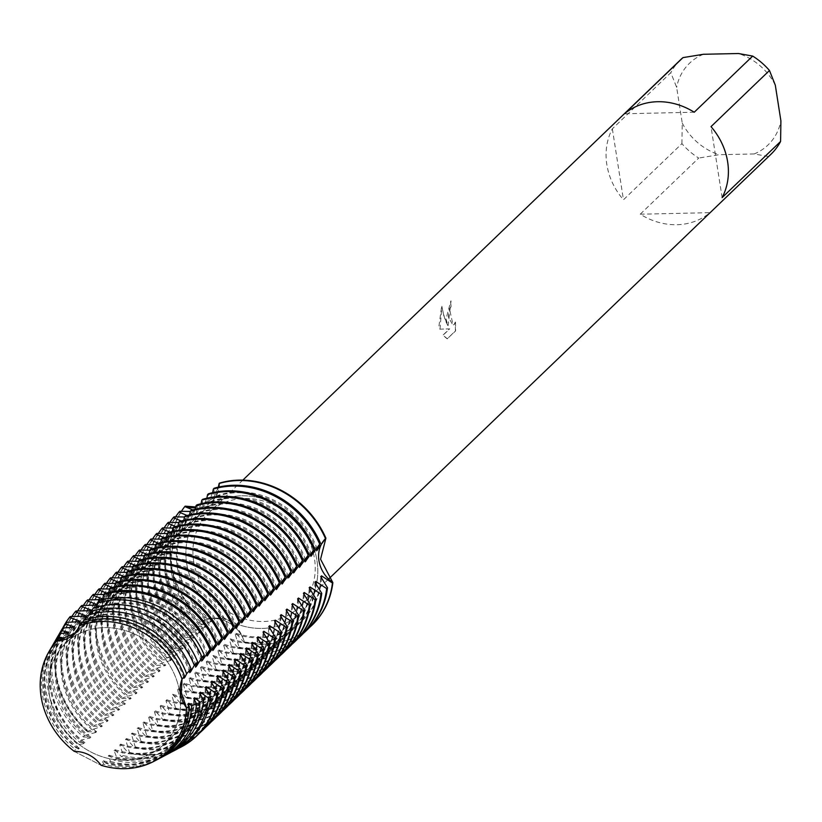 <?xml version="1.0" encoding="UTF-8"?>
<svg xmlns="http://www.w3.org/2000/svg" width="822" height="822" viewBox="0 0 822 822"><rect width="100%" height="100%" fill="white"/><g stroke="black" fill="none" stroke-linecap="round" stroke-linejoin="round"><path stroke-width="0.62" stroke-dasharray="4.11 3.08" d="M49.474 695.361A70.487 61.475 -133.8 0 0 95.773 754.308A70.487 61.475 -133.8 0 0 163.434 744.763A70.487 61.475 -133.8 0 0 179.741 692.473A70.487 61.475 -133.8 0 0 133.441 633.526A70.487 61.475 -133.8 0 0 65.781 643.071A70.487 61.475 -133.8 0 0 49.474 695.361A70.487 61.475 -133.8 0 0 95.773 754.308A70.487 61.475 -133.8 0 0 163.434 744.763A70.487 61.475 -133.8 0 0 179.741 692.473A70.487 61.475 -133.8 0 0 133.441 633.526A70.487 61.475 -133.8 0 0 65.781 643.071A70.487 61.475 -133.8 0 0 49.474 695.361M74.422 751.452L101.055 765.261L74.381 751.462L75.367 749.51A79.035 68.925 -133.8 0 1 42.436 694.703A79.035 68.925 -133.8 0 1 50.255 649.421M186.717 563.553A70.487 61.475 -133.8 0 0 233.016 622.511A70.487 61.475 -133.8 0 0 300.677 612.955A70.487 61.475 -133.8 0 0 316.984 560.676A70.487 61.475 -133.8 0 0 270.685 501.718A70.487 61.475 -133.8 0 0 203.024 511.274A70.487 61.475 -133.8 0 0 186.717 563.553A70.487 61.475 -133.8 0 0 233.016 622.511A70.487 61.475 -133.8 0 0 300.677 612.955A70.487 61.475 -133.8 0 0 316.984 560.676A70.487 61.475 -133.8 0 0 270.685 501.718A70.487 61.475 -133.8 0 0 203.024 511.274A70.487 61.475 -133.8 0 0 186.717 563.553M446.058 318.936L447.877 325.666L445.072 319.881L441.661 306.308L438.989 325.728L439.801 329.149L449.5 328.862L442.863 335.242L447.189 338.828L455.378 330.968L455.296 322.101L454.114 324.464L452.85 325.019L448.257 316.83L449.367 309.154L450.816 306.77A65.38 57.016 46.2 0 1 450.836 300.934L446.058 318.936M681.921 143.645L682.239 123.043L676.65 87.368L670.803 72.675L612.349 128.818A65.38 57.016 -133.8 0 0 606.831 164.544A65.38 57.016 -133.8 0 0 623.456 199.787L681.921 143.645A65.38 57.016 -133.8 0 0 698.7 158.06L640.235 214.203A65.38 57.016 -133.8 0 0 709.961 212.662L768.426 156.519A65.38 57.016 -133.8 0 0 770.985 154.228M193.663 561.323A65.38 57.016 -133.8 0 0 236.602 615.997A65.38 57.016 -133.8 0 0 299.352 607.139A65.38 57.016 -133.8 0 0 314.477 558.652A65.38 57.016 -133.8 0 0 271.537 503.968A65.38 57.016 -133.8 0 0 208.788 512.825A65.38 57.016 -133.8 0 0 193.663 561.323M314.939 582.223A77.145 67.281 -133.8 0 1 296.208 626.477A77.145 67.281 -133.8 0 1 254.142 643.39A77.145 67.281 -133.8 0 1 229.42 639.67L230.263 638.858L238.246 647.962L239.089 647.15L235.184 634.132L236.027 633.32L244.011 642.414L244.432 642.013A87.173 76.014 -133.8 0 0 312.021 625.193A87.173 76.014 -133.8 0 1 244.432 642.013C237.496 620.959 223.728 613.829 203.147 620.631A30.342 26.468 46.2 0 1 244.432 642.013A30.342 26.468 -133.8 0 0 203.147 620.631L202.726 621.031A87.173 76.014 46.2 0 1 170.884 564.303A87.173 76.014 46.2 0 1 181.302 511.448M171.305 563.902A87.173 76.014 -133.8 0 0 203.147 620.631A87.173 76.014 -133.8 0 1 171.305 563.902A87.173 76.014 -133.8 0 1 185.217 506.157A87.173 76.014 -133.8 0 0 171.305 563.902M440.006 329.149L441.866 306.308L443.829 315.936L448.082 325.666L451.042 300.934A65.164 56.821 -133.8 0 0 451.021 306.77L449.562 309.154L453.056 325.019L454.319 324.454L455.296 322.101M455.501 322.101L455.583 330.958L447.189 338.839M447.394 338.828L443.068 335.232L449.706 328.862L439.801 329.149M219.546 483.1A30.342 26.468 46.2 0 1 212.179 501.194A30.342 26.468 46.2 0 1 195.626 507.852A30.342 26.468 -133.8 0 0 212.179 501.194A30.342 26.468 -133.8 0 0 219.546 483.1L215.693 497.269L195.811 506.969M74.196 633.68L79.231 625.963L74.196 633.68M694.23 112.224L624.514 113.765M775.31 85.18A56.656 49.412 -133.8 0 0 738.433 53.512M768.426 156.519L754.164 153.95A56.656 49.412 -133.8 0 0 780.9 120.865M754.164 153.95L719.116 154.721L698.7 158.06M682.239 123.043A56.656 49.412 -133.8 0 0 719.116 154.721M703.385 54.283A56.656 49.412 -133.8 0 0 676.65 87.368M680.411 59.914A65.38 57.016 -133.8 0 0 670.803 72.675M722.127 197.609L711.009 126.629M640.235 214.203L709.961 212.662M612.349 128.818L623.456 199.787M218.354 487.148L213.792 497.516L214.193 488.227M317.148 548.983A77.145 67.281 -133.8 0 0 238.02 491.916A77.145 67.281 -133.8 0 0 214.634 496.704M316.655 550.791A77.145 67.281 -133.8 0 0 237.178 492.727A77.145 67.281 -133.8 0 0 213.792 497.516M212.59 492.686L208.86 502.242M311.384 554.521A77.145 67.281 -133.8 0 0 232.256 497.464A77.145 67.281 -133.8 0 0 208.87 502.252L208.028 503.054L208.428 493.775M310.88 556.33A77.145 67.281 -133.8 0 0 231.414 498.266A77.145 67.281 -133.8 0 0 208.028 503.054M206.815 498.224L202.253 508.602L202.654 499.314M305.609 560.059A77.145 67.281 -133.8 0 0 226.482 503.002A77.145 67.281 -133.8 0 0 203.096 507.791M305.116 561.868A77.145 67.281 -133.8 0 0 225.639 503.814A77.145 67.281 -133.8 0 0 202.253 508.602M201.051 503.763L196.489 514.14A77.145 67.281 -133.8 0 1 219.875 509.352A77.145 67.281 -133.8 0 1 299.342 567.416M299.845 565.608A77.145 67.281 -133.8 0 0 220.717 508.541A77.145 67.281 -133.8 0 0 197.331 513.329M196.479 514.14L196.89 504.852M195.276 509.311L190.714 519.679L191.125 510.39M294.071 571.146A77.145 67.281 -133.8 0 0 214.943 514.079A77.145 67.281 -133.8 0 0 191.557 518.867M293.577 572.955A77.145 67.281 -133.8 0 0 214.1 514.891A77.145 67.281 -133.8 0 0 190.714 519.679M189.512 514.849L184.95 525.217L185.351 515.939M288.306 576.684A77.145 67.281 -133.8 0 0 209.178 519.617A77.145 67.281 -133.8 0 0 185.793 524.405M287.803 578.493A77.145 67.281 -133.8 0 0 208.336 520.429A77.145 67.281 -133.8 0 0 184.95 525.217M183.738 520.388L179.175 530.755L179.586 521.477M282.532 582.223A77.145 67.281 -133.8 0 0 203.404 525.166A77.145 67.281 -133.8 0 0 180.018 529.954M282.038 584.031A77.145 67.281 -133.8 0 0 202.561 525.967A77.145 67.281 -133.8 0 0 179.175 530.755M177.973 525.926L173.411 536.304L173.812 527.015M276.767 587.761A77.145 67.281 -133.8 0 0 197.64 530.704A77.145 67.281 -133.8 0 0 174.254 535.492M276.264 589.569A77.145 67.281 -133.8 0 0 196.797 531.515A77.145 67.281 -133.8 0 0 173.411 536.304M172.209 531.474L167.637 541.842L168.048 532.553M270.993 593.309A77.145 67.281 -133.8 0 0 191.865 536.242A77.145 67.281 -133.8 0 0 168.479 541.03M270.5 595.118A77.145 67.281 -133.8 0 0 191.023 537.054A77.145 67.281 -133.8 0 0 167.637 541.842M166.434 537.013L161.872 547.38L162.273 538.091M265.229 598.848A77.145 67.281 -133.8 0 0 186.101 541.78A77.145 67.281 -133.8 0 0 162.715 546.568M264.725 600.656A77.145 67.281 -133.8 0 0 185.258 542.592A77.145 67.281 -133.8 0 0 161.872 547.38M160.67 542.551L156.098 552.918L156.509 543.64M259.454 604.386A77.145 67.281 -133.8 0 0 180.326 547.318A77.145 67.281 -133.8 0 0 156.94 552.107M258.961 606.194A77.145 67.281 -133.8 0 0 179.484 548.13A77.145 67.281 -133.8 0 0 156.098 552.918M154.896 548.089L151.166 557.645M253.69 609.924A77.145 67.281 -133.8 0 0 174.562 552.867A77.145 67.281 -133.8 0 0 151.176 557.655L150.334 558.457L150.734 549.178M253.186 611.732A77.145 67.281 -133.8 0 0 173.719 553.668A77.145 67.281 -133.8 0 0 150.334 558.457M149.131 553.627L144.559 564.005L144.97 554.716M247.915 615.462A77.145 67.281 -133.8 0 0 168.787 558.405A77.145 67.281 -133.8 0 0 145.402 563.193M247.422 617.271A77.145 67.281 -133.8 0 0 167.945 559.217A77.145 67.281 -133.8 0 0 144.559 564.005M143.357 559.176L138.795 569.543A77.145 67.281 -133.8 0 1 162.181 564.755A77.145 67.281 -133.8 0 1 241.647 622.819M242.151 621.011A77.145 67.281 -133.8 0 0 163.023 563.943A77.145 67.281 -133.8 0 0 139.637 568.732M138.784 569.543L139.195 560.255M137.593 564.714L133.02 575.081L133.431 565.793M236.387 626.549A77.145 67.281 -133.8 0 0 157.249 569.482A77.145 67.281 -133.8 0 0 133.863 574.27M235.883 628.357A77.145 67.281 -133.8 0 0 156.416 570.293A77.145 67.281 -133.8 0 0 133.02 575.081M131.818 570.252L127.256 580.62L127.657 571.341M230.612 632.087A77.145 67.281 -133.8 0 0 151.484 575.03A77.145 67.281 -133.8 0 0 128.098 579.818M230.119 633.896A77.145 67.281 -133.8 0 0 150.642 575.832A77.145 67.281 -133.8 0 0 127.256 580.62M126.054 575.79L121.481 586.158L121.892 576.88M224.848 637.625A77.145 67.281 -133.8 0 0 145.71 580.568A77.145 67.281 -133.8 0 0 122.324 585.356M224.344 639.434A77.145 67.281 -133.8 0 0 144.877 581.37A77.145 67.281 -133.8 0 0 121.481 586.158M120.279 581.329L115.717 591.706L116.118 582.418M219.073 643.174A77.145 67.281 -133.8 0 0 139.946 586.107A77.145 67.281 -133.8 0 0 116.56 590.895M218.58 644.972A77.145 67.281 -133.8 0 0 139.103 586.918A77.145 67.281 -133.8 0 0 115.717 591.706M114.515 586.877L109.943 597.245L110.354 587.956M213.309 648.712A77.145 67.281 -133.8 0 0 134.171 591.645A77.145 67.281 -133.8 0 0 110.785 596.433M212.806 650.521A77.145 67.281 -133.8 0 0 133.339 592.457A77.145 67.281 -133.8 0 0 109.943 597.245M108.74 592.415L104.178 602.783L104.579 593.494M207.534 654.25A77.145 67.281 -133.8 0 0 128.407 597.183A77.145 67.281 -133.8 0 0 105.021 601.971M207.041 656.059A77.145 67.281 -133.8 0 0 127.564 597.995A77.145 67.281 -133.8 0 0 104.178 602.783M102.493 599.7L98.404 608.321L99.133 600.635M201.77 659.789A77.145 67.281 -133.8 0 0 122.642 602.732A77.145 67.281 -133.8 0 0 99.246 607.52M201.267 661.597A77.145 67.281 -133.8 0 0 121.8 603.533A77.145 67.281 -133.8 0 0 98.404 608.321M96.082 607.201L92.639 613.859L93.554 607.972M195.996 665.327A77.145 67.281 -133.8 0 0 116.868 608.27A77.145 67.281 -133.8 0 0 93.482 613.058M195.502 667.135A77.145 67.281 -133.8 0 0 116.025 609.071A77.145 67.281 -133.8 0 0 92.639 613.859M89.526 614.794L86.875 619.408L87.759 615.38M190.231 670.875A77.145 67.281 -133.8 0 0 111.104 613.808A77.145 67.281 -133.8 0 0 87.707 618.596M189.728 672.673A77.145 67.281 -133.8 0 0 110.261 614.62A77.145 67.281 -133.8 0 0 86.875 619.408M239.089 647.15A87.173 76.014 -133.8 0 0 259.341 649.246A87.173 76.014 -133.8 0 0 306.462 630.525M235.184 634.132A77.145 67.281 -133.8 0 0 259.906 637.851A77.145 67.281 -133.8 0 0 301.982 620.929A77.145 67.281 -133.8 0 0 320.703 576.684M179.864 511.294A87.173 76.014 -133.8 0 0 165.962 569.029A87.173 76.014 -133.8 0 0 197.794 625.768L196.951 626.569A87.173 76.014 46.2 0 1 165.119 569.841A87.173 76.014 46.2 0 1 175.538 516.987M236.027 633.32A77.145 67.281 -133.8 0 0 260.749 637.04A77.145 67.281 -133.8 0 0 302.825 620.127A77.145 67.281 -133.8 0 0 321.453 578.277M230.263 638.858A77.145 67.281 -133.8 0 0 254.974 642.588A77.145 67.281 -133.8 0 0 297.05 625.665A77.145 67.281 -133.8 0 0 315.689 583.815M303.513 633.238A87.173 76.014 46.2 0 1 258.498 650.048A87.173 76.014 46.2 0 1 238.246 647.962M309.278 627.7A87.173 76.014 46.2 0 1 264.263 644.51A87.173 76.014 46.2 0 1 244.011 642.414M297.626 598.848A77.145 67.281 -133.8 0 1 278.905 643.092A77.145 67.281 -133.8 0 1 236.828 660.015A77.145 67.281 -133.8 0 1 212.107 656.285L212.949 655.483L220.933 664.577L221.776 663.775L217.871 650.747L218.724 649.945L226.708 659.038L227.55 658.227L223.646 645.208L224.488 644.397L232.472 653.5L233.314 652.689A87.173 76.014 -133.8 0 0 253.566 654.785A87.173 76.014 -133.8 0 0 300.688 636.064M233.314 652.689L229.41 639.67M174.1 516.833A87.173 76.014 -133.8 0 0 160.187 574.578A87.173 76.014 -133.8 0 0 192.029 631.306L191.187 632.118A87.173 76.014 46.2 0 1 159.345 575.379A87.173 76.014 46.2 0 1 169.764 522.525M224.488 644.397A77.145 67.281 -133.8 0 0 249.21 648.126A77.145 67.281 -133.8 0 0 291.286 631.204A77.145 67.281 -133.8 0 0 309.915 589.353M297.749 638.776A87.173 76.014 46.2 0 1 252.734 655.586A87.173 76.014 46.2 0 1 232.472 653.5M223.646 645.208A77.145 67.281 -133.8 0 0 248.367 648.928A77.145 67.281 -133.8 0 0 290.443 632.015A77.145 67.281 -133.8 0 0 309.164 587.771M227.55 658.227A87.173 76.014 -133.8 0 0 247.802 660.323A87.173 76.014 -133.8 0 0 294.923 641.612M168.325 522.371A87.173 76.014 -133.8 0 0 154.423 580.116A87.173 76.014 -133.8 0 0 186.255 636.845L185.412 637.656A87.173 76.014 46.2 0 1 153.58 580.918A87.173 76.014 46.2 0 1 163.999 528.073M218.724 649.945A77.145 67.281 -133.8 0 0 243.446 653.665A77.145 67.281 -133.8 0 0 285.511 636.742A77.145 67.281 -133.8 0 0 304.15 594.892M291.974 644.314A87.173 76.014 46.2 0 1 246.96 661.135A87.173 76.014 46.2 0 1 226.708 659.038M217.881 650.747A77.145 67.281 -133.8 0 0 242.603 654.476A77.145 67.281 -133.8 0 0 284.669 637.553A77.145 67.281 -133.8 0 0 303.4 593.309M221.776 663.775A87.173 76.014 -133.8 0 0 242.028 665.861A87.173 76.014 -133.8 0 0 289.149 647.15M162.561 527.909A87.173 76.014 -133.8 0 0 148.648 585.654A87.173 76.014 -133.8 0 0 180.491 642.383L179.648 643.194A87.173 76.014 46.2 0 1 147.806 586.466A87.173 76.014 46.2 0 1 158.225 533.612M212.949 655.483A77.145 67.281 -133.8 0 0 237.671 659.203A77.145 67.281 -133.8 0 0 279.747 642.29A77.145 67.281 -133.8 0 0 298.376 600.44M286.21 649.853A87.173 76.014 46.2 0 1 241.195 666.673A87.173 76.014 46.2 0 1 220.933 664.577M184.097 683.185L192.091 692.278L192.934 691.477L189.029 678.448L189.872 677.647L197.855 686.74L198.698 685.928L194.793 672.91L195.646 672.098L203.63 681.202L204.473 680.39L200.568 667.372L201.411 666.56L209.394 675.663L210.237 674.852L206.332 661.833L207.185 661.022L215.169 670.125L216.011 669.313A87.173 76.014 -133.8 0 0 236.263 671.399A87.173 76.014 -133.8 0 0 283.385 652.689M216.011 669.313L212.107 656.295M156.797 533.447A87.173 76.014 -133.8 0 0 142.884 591.193A87.173 76.014 -133.8 0 0 174.716 647.931L173.874 648.733A87.173 76.014 46.2 0 1 142.042 592.004A87.173 76.014 46.2 0 1 152.46 539.15M207.185 661.022A77.145 67.281 -133.8 0 0 231.907 664.741A77.145 67.281 -133.8 0 0 273.973 647.828A77.145 67.281 -133.8 0 0 292.611 605.978M280.436 655.401A87.173 76.014 46.2 0 1 235.421 672.211A87.173 76.014 46.2 0 1 215.169 670.115M206.343 661.833A77.145 67.281 -133.8 0 0 231.064 665.553A77.145 67.281 -133.8 0 0 273.13 648.63A77.145 67.281 -133.8 0 0 291.861 604.386M210.237 674.852A87.173 76.014 -133.8 0 0 230.489 676.948A87.173 76.014 -133.8 0 0 277.61 658.227M151.022 538.996A87.173 76.014 -133.8 0 0 137.11 596.731A87.173 76.014 -133.8 0 0 168.952 653.469L168.109 654.271A87.173 76.014 46.2 0 1 136.267 597.543A87.173 76.014 46.2 0 1 146.686 544.688M201.411 666.56A77.145 67.281 -133.8 0 0 226.132 670.29A77.145 67.281 -133.8 0 0 268.208 653.367A77.145 67.281 -133.8 0 0 286.837 611.517M274.671 660.939A87.173 76.014 46.2 0 1 229.657 677.749A87.173 76.014 46.2 0 1 209.394 675.663M200.568 667.372A77.145 67.281 -133.8 0 0 225.29 671.091A77.145 67.281 -133.8 0 0 267.366 654.178A77.145 67.281 -133.8 0 0 286.097 609.924M204.473 680.39A87.173 76.014 -133.8 0 0 224.725 682.486A87.173 76.014 -133.8 0 0 271.846 663.765M145.258 544.534A87.173 76.014 -133.8 0 0 131.345 602.279A87.173 76.014 -133.8 0 0 163.177 659.008L162.335 659.819A87.173 76.014 46.2 0 1 130.503 603.081A87.173 76.014 46.2 0 1 140.922 550.226M195.646 672.098A77.145 67.281 -133.8 0 0 220.368 675.828A77.145 67.281 -133.8 0 0 262.434 658.905A77.145 67.281 -133.8 0 0 281.073 617.055M268.897 666.478A87.173 76.014 46.2 0 1 223.882 683.298A87.173 76.014 46.2 0 1 203.63 681.202M194.804 672.91A77.145 67.281 -133.8 0 0 219.525 676.629A77.145 67.281 -133.8 0 0 261.591 659.717A77.145 67.281 -133.8 0 0 280.323 615.473M198.698 685.928A87.173 76.014 -133.8 0 0 218.96 688.024A87.173 76.014 -133.8 0 0 266.071 669.313M139.483 550.072A87.173 76.014 -133.8 0 0 125.571 607.818A87.173 76.014 -133.8 0 0 157.413 664.546L156.57 665.358A87.173 76.014 46.2 0 1 124.728 608.629A87.173 76.014 46.2 0 1 135.147 555.775M189.872 677.647A77.145 67.281 -133.8 0 0 214.593 681.366A77.145 67.281 -133.8 0 0 256.67 664.443A77.145 67.281 -133.8 0 0 275.298 622.593M263.132 672.016A87.173 76.014 46.2 0 1 218.118 688.836A87.173 76.014 46.2 0 1 197.855 686.74M189.029 678.448A77.145 67.281 -133.8 0 0 213.751 682.178A77.145 67.281 -133.8 0 0 255.827 665.255A77.145 67.281 -133.8 0 0 274.558 621.011M192.934 691.477A87.173 76.014 -133.8 0 0 213.186 693.562A87.173 76.014 -133.8 0 0 260.307 674.852M133.719 555.61A87.173 76.014 -133.8 0 0 119.806 613.356A87.173 76.014 -133.8 0 0 151.638 670.084L150.796 670.896A87.173 76.014 46.2 0 1 118.964 614.168A87.173 76.014 46.2 0 1 129.383 561.313M257.245 637.625A77.145 67.281 -133.8 0 1 238.514 681.88A77.145 67.281 -133.8 0 1 196.448 698.792A77.145 67.281 -133.8 0 1 171.726 695.073L172.569 694.261L180.552 703.365L181.395 702.553L177.49 689.535L178.333 688.723L186.317 697.827L187.159 697.015L183.255 683.996L184.107 683.185A77.145 67.281 -133.8 0 0 208.829 686.904A77.145 67.281 -133.8 0 0 250.895 669.992A77.145 67.281 -133.8 0 0 269.534 628.142M257.358 677.554A87.173 76.014 46.2 0 1 212.343 694.374A87.173 76.014 46.2 0 1 192.091 692.278M183.265 683.986A77.145 67.281 -133.8 0 0 207.987 687.716A77.145 67.281 -133.8 0 0 250.052 670.793A77.145 67.281 -133.8 0 0 268.784 626.549M187.159 697.015A87.173 76.014 -133.8 0 0 207.421 699.101A87.173 76.014 -133.8 0 0 254.532 680.39M127.944 561.149A87.173 76.014 -133.8 0 0 114.032 618.894A87.173 76.014 -133.8 0 0 145.874 675.633L145.032 676.434A87.173 76.014 46.2 0 1 113.189 619.706A87.173 76.014 46.2 0 1 123.608 566.851M178.333 688.723A77.145 67.281 -133.8 0 0 203.055 692.443A77.145 67.281 -133.8 0 0 245.131 675.53A77.145 67.281 -133.8 0 0 263.77 633.68M251.594 683.103A87.173 76.014 46.2 0 1 206.579 699.912A87.173 76.014 46.2 0 1 186.317 697.827M177.49 689.535A77.145 67.281 -133.8 0 0 202.212 693.254A77.145 67.281 -133.8 0 0 244.288 676.342A77.145 67.281 -133.8 0 0 263.019 632.087M181.395 702.553A87.173 76.014 -133.8 0 0 201.647 704.649A87.173 76.014 -133.8 0 0 248.768 685.928M122.18 566.697A87.173 76.014 -133.8 0 0 108.268 624.432A87.173 76.014 -133.8 0 0 140.1 681.171L139.257 681.972A87.173 76.014 46.2 0 1 107.425 625.244A87.173 76.014 46.2 0 1 117.844 572.389M172.569 694.261A77.145 67.281 -133.8 0 0 197.29 697.991A77.145 67.281 -133.8 0 0 239.356 681.068A77.145 67.281 -133.8 0 0 257.995 639.218M245.819 688.641A87.173 76.014 46.2 0 1 200.804 705.451A87.173 76.014 46.2 0 1 180.552 703.365M188.012 704.115A77.145 67.281 -133.8 0 1 169.291 748.359A77.145 67.281 -133.8 0 1 127.215 765.282A77.145 67.281 -133.8 0 1 102.493 761.552L103.336 760.751L106.1 763.361L110.641 761.48L108.257 756.014L109.1 755.202L113.919 760.052L117.145 758.593L114.032 750.476L114.875 749.664L121.368 756.61L123.413 755.624L119.796 744.938L120.639 744.126L128.53 753.086L129.465 752.418L125.571 739.399L126.413 738.588L134.397 747.681L135.24 746.879L131.335 733.861L132.178 733.049L140.161 742.143L141.004 741.331L137.11 728.313L137.952 727.501L145.936 736.604L146.778 735.793L142.874 722.774L143.716 721.963L151.7 731.066L152.543 730.255L148.648 717.236L149.491 716.424L157.475 725.528L158.317 724.716L154.413 711.698L155.255 710.886L163.239 719.98L164.081 719.178L160.177 706.16L161.03 705.348L169.013 714.441L169.856 713.63L165.952 700.611L166.794 699.799L174.778 708.903L175.62 708.091A87.173 76.014 -133.8 0 0 195.883 710.187A87.173 76.014 -133.8 0 0 242.993 691.477M175.62 708.091L171.716 695.073M116.405 572.235A87.173 76.014 -133.8 0 0 102.493 629.981A87.173 76.014 -133.8 0 0 134.335 686.709L133.493 687.521A87.173 76.014 46.2 0 1 101.651 630.782A87.173 76.014 46.2 0 1 112.069 577.928M166.794 699.799A77.145 67.281 -133.8 0 0 191.516 703.529A77.145 67.281 -133.8 0 0 233.592 686.606A77.145 67.281 -133.8 0 0 252.231 644.756M240.055 694.179A87.173 76.014 46.2 0 1 195.04 710.999A87.173 76.014 46.2 0 1 174.778 708.903M165.952 700.611A77.145 67.281 -133.8 0 0 190.673 704.331A77.145 67.281 -133.8 0 0 232.749 687.418A77.145 67.281 -133.8 0 0 251.481 643.174M169.856 713.63A87.173 76.014 -133.8 0 0 190.108 715.726A87.173 76.014 -133.8 0 0 237.229 697.015M110.641 577.774A87.173 76.014 -133.8 0 0 96.729 635.519A87.173 76.014 -133.8 0 0 128.561 692.247L127.718 693.059A87.173 76.014 46.2 0 1 95.886 636.331A87.173 76.014 46.2 0 1 106.305 583.476M161.03 705.348A77.145 67.281 -133.8 0 0 185.751 709.067A77.145 67.281 -133.8 0 0 227.817 692.145A77.145 67.281 -133.8 0 0 246.456 650.294M234.28 699.717A87.173 76.014 46.2 0 1 189.266 716.537A87.173 76.014 46.2 0 1 169.013 714.441M160.187 706.149A77.145 67.281 -133.8 0 0 184.909 709.879A77.145 67.281 -133.8 0 0 226.975 692.956A77.145 67.281 -133.8 0 0 245.706 648.712M164.081 719.178A87.173 76.014 -133.8 0 0 184.344 721.264A87.173 76.014 -133.8 0 0 231.455 702.553M104.867 583.312A87.173 76.014 -133.8 0 0 90.954 641.057A87.173 76.014 -133.8 0 0 122.797 697.786L121.954 698.597A87.173 76.014 46.2 0 1 90.112 641.869A87.173 76.014 46.2 0 1 100.531 589.014M155.255 710.886A77.145 67.281 -133.8 0 0 179.977 714.606A77.145 67.281 -133.8 0 0 222.053 697.693A77.145 67.281 -133.8 0 0 240.692 655.843M228.516 705.266A87.173 76.014 46.2 0 1 183.501 722.076A87.173 76.014 46.2 0 1 163.239 719.98M154.413 711.688A77.145 67.281 -133.8 0 0 179.134 715.417A77.145 67.281 -133.8 0 0 221.21 698.495A77.145 67.281 -133.8 0 0 239.942 654.25M158.317 724.716A87.173 76.014 -133.8 0 0 178.569 726.802A87.173 76.014 -133.8 0 0 225.69 708.091M99.102 588.85A87.173 76.014 -133.8 0 0 85.19 646.595A87.173 76.014 -133.8 0 0 117.022 703.334L116.179 704.135A87.173 76.014 46.2 0 1 84.347 647.407A87.173 76.014 46.2 0 1 94.766 594.553M149.491 716.424A77.145 67.281 -133.8 0 0 174.213 720.144A77.145 67.281 -133.8 0 0 216.278 703.231A77.145 67.281 -133.8 0 0 234.917 661.381M222.741 710.804A87.173 76.014 46.2 0 1 177.727 727.614A87.173 76.014 46.2 0 1 157.475 725.528M148.648 717.236A77.145 67.281 -133.8 0 0 173.37 720.956A77.145 67.281 -133.8 0 0 215.436 704.043A77.145 67.281 -133.8 0 0 234.167 659.789M152.543 730.255A87.173 76.014 -133.8 0 0 172.805 732.351A87.173 76.014 -133.8 0 0 219.916 713.63M93.328 594.398A87.173 76.014 -133.8 0 0 79.415 652.134A87.173 76.014 -133.8 0 0 111.258 708.872L110.415 709.674A87.173 76.014 46.2 0 1 78.573 652.945A87.173 76.014 46.2 0 1 88.992 600.091M143.716 721.963A77.145 67.281 -133.8 0 0 168.438 725.692A77.145 67.281 -133.8 0 0 210.514 708.769A77.145 67.281 -133.8 0 0 229.153 666.919M216.977 716.342A87.173 76.014 46.2 0 1 171.962 733.152A87.173 76.014 46.2 0 1 151.7 731.066M142.874 722.774A77.145 67.281 -133.8 0 0 167.596 726.494A77.145 67.281 -133.8 0 0 209.672 709.581A77.145 67.281 -133.8 0 0 228.403 665.327M146.778 735.793A87.173 76.014 -133.8 0 0 167.03 737.889A87.173 76.014 -133.8 0 0 214.152 719.178M87.564 599.937A87.173 76.014 -133.8 0 0 73.651 657.682A87.173 76.014 -133.8 0 0 105.483 714.41L104.641 715.222A87.173 76.014 46.2 0 1 72.809 658.484A87.173 76.014 46.2 0 1 83.228 605.629M137.952 727.501A77.145 67.281 -133.8 0 0 162.674 731.231A77.145 67.281 -133.8 0 0 204.74 714.308A77.145 67.281 -133.8 0 0 223.379 672.458M211.203 721.88A87.173 76.014 46.2 0 1 166.188 738.701A87.173 76.014 46.2 0 1 145.936 736.604M137.11 728.313A77.145 67.281 -133.8 0 0 161.831 732.042A77.145 67.281 -133.8 0 0 203.897 715.119A77.145 67.281 -133.8 0 0 222.628 670.875M141.004 741.331A87.173 76.014 -133.8 0 0 161.266 743.427A87.173 76.014 -133.8 0 0 208.377 724.716M81.789 605.475A87.173 76.014 -133.8 0 0 67.877 663.22A87.173 76.014 -133.8 0 0 99.719 719.949L98.876 720.76A87.173 76.014 46.2 0 1 67.034 664.032A87.173 76.014 46.2 0 1 77.453 611.178M132.178 733.049A77.145 67.281 -133.8 0 0 156.899 736.769A77.145 67.281 -133.8 0 0 198.975 719.846A77.145 67.281 -133.8 0 0 217.614 677.996M205.438 727.419A87.173 76.014 46.2 0 1 160.424 744.239A87.173 76.014 46.2 0 1 140.161 742.143M131.335 733.851A77.145 67.281 -133.8 0 0 156.057 737.581A77.145 67.281 -133.8 0 0 198.133 720.658A77.145 67.281 -133.8 0 0 216.864 676.414M135.24 746.879A87.173 76.014 -133.8 0 0 155.492 748.965A87.173 76.014 -133.8 0 0 202.613 730.255M76.025 611.013A87.173 76.014 -133.8 0 0 62.112 668.759A87.173 76.014 -133.8 0 0 93.944 725.487L93.102 726.299A87.173 76.014 46.2 0 1 61.27 669.57A87.173 76.014 46.2 0 1 71.689 616.716M126.413 738.588A77.145 67.281 -133.8 0 0 151.135 742.307A77.145 67.281 -133.8 0 0 193.201 725.394A77.145 67.281 -133.8 0 0 211.84 683.544M199.664 732.967A87.173 76.014 46.2 0 1 154.649 749.777A87.173 76.014 46.2 0 1 134.397 747.681M125.571 739.389A77.145 67.281 -133.8 0 0 150.292 743.119A77.145 67.281 -133.8 0 0 192.358 726.196A77.145 67.281 -133.8 0 0 211.09 681.952M129.465 752.418A87.173 76.014 -133.8 0 0 149.727 754.514A87.173 76.014 -133.8 0 0 197.054 735.598M70.25 616.562A87.173 76.014 -133.8 0 0 56.338 674.297A87.173 76.014 -133.8 0 0 88.18 731.035L87.461 731.806A86.998 75.86 46.2 0 1 55.629 675.139A86.998 75.86 46.2 0 1 62.76 627.998M64.393 625.039A87.173 76.014 -133.8 0 0 55.917 674.708A87.173 76.014 -133.8 0 0 87.759 731.436M120.639 744.126A77.145 67.281 -133.8 0 0 145.36 747.845A77.145 67.281 -133.8 0 0 187.437 730.933A77.145 67.281 -133.8 0 0 206.075 689.083M178.374 748.39A86.998 75.86 46.2 0 1 148.823 755.182A86.998 75.86 46.2 0 1 128.53 753.086M119.806 744.938A77.145 67.281 -133.8 0 0 144.518 748.657A77.145 67.281 -133.8 0 0 186.594 731.744A77.145 67.281 -133.8 0 0 205.325 687.49M123.413 755.624A85.252 74.35 -133.8 0 0 144.066 757.863A85.252 74.35 -133.8 0 0 175.723 749.859M61.177 630.587A85.252 74.35 -133.8 0 0 52.742 679.424A85.252 74.35 -133.8 0 0 84.553 735.505L83.443 736.974A84.574 73.754 46.2 0 1 51.601 681.109A84.574 73.754 46.2 0 1 58.794 634.789M114.875 749.664A77.145 67.281 -133.8 0 0 139.596 753.394A77.145 67.281 -133.8 0 0 181.662 736.471A77.145 67.281 -133.8 0 0 200.301 694.621M171.418 752.079A84.574 73.754 46.2 0 1 142.196 758.922A84.574 73.754 46.2 0 1 121.368 756.61M114.032 750.476A77.145 67.281 -133.8 0 0 138.754 754.195A77.145 67.281 -133.8 0 0 180.83 737.283A77.145 67.281 -133.8 0 0 199.551 693.028M117.145 758.593A83.176 72.541 -133.8 0 0 138.415 761.059A83.176 72.541 -133.8 0 0 169.301 753.24M57.54 636.865A83.176 72.541 -133.8 0 0 49.299 684.521A83.176 72.541 -133.8 0 0 81.265 740.006L79.683 742.328A82.149 71.637 46.2 0 1 47.584 687.069A82.149 71.637 46.2 0 1 54.827 641.592M109.1 755.202A77.145 67.281 -133.8 0 0 133.822 758.932A77.145 67.281 -133.8 0 0 175.898 742.009A77.145 67.281 -133.8 0 0 194.537 700.159M164.462 755.767A82.149 71.637 46.2 0 1 135.579 762.652A82.149 71.637 46.2 0 1 113.919 760.052M108.268 756.014A77.145 67.281 -133.8 0 0 132.979 759.744A77.145 67.281 -133.8 0 0 175.055 742.821A77.145 67.281 -133.8 0 0 193.787 698.577M110.641 761.48A81.111 70.733 -133.8 0 0 132.763 764.244A81.111 70.733 -133.8 0 0 162.879 756.63M53.892 643.143A81.111 70.733 -133.8 0 0 45.868 689.607A81.111 70.733 -133.8 0 0 78.172 744.67L76.251 747.907A79.713 69.521 46.2 0 1 43.556 693.038A79.713 69.521 46.2 0 1 50.861 648.404M82.765 622.542L81.101 624.946L81.697 622.932M150.693 633.125A77.145 67.281 -133.8 0 0 105.329 619.346A77.145 67.281 -133.8 0 0 81.943 624.134M103.336 760.751A77.145 67.281 -133.8 0 0 128.057 764.47A77.145 67.281 -133.8 0 0 170.123 747.558A77.145 67.281 -133.8 0 0 188.762 705.708M157.495 759.446A79.713 69.521 46.2 0 1 128.962 766.392A79.713 69.521 46.2 0 1 106.1 763.361M183.964 678.222A77.145 67.281 -133.8 0 0 104.486 620.158A77.145 67.281 -133.8 0 0 81.101 624.946M101.075 765.282L103.829 764.255A79.035 68.925 -133.8 0 0 127.102 767.429A79.035 68.925 -133.8 0 0 156.457 760.011M103.829 764.255L102.493 761.562M103.695 594.553L107.25 594.049L108.093 593.248L106.254 593.032M109.47 589.014L113.025 588.511L113.868 587.709A77.145 67.281 -133.8 0 0 131.201 698.423L117.022 703.334M113.868 587.699L112.018 587.494M115.234 583.466L118.789 582.973L119.632 582.171L117.793 581.955M121.009 577.928L124.564 577.434L125.406 576.623L123.557 576.407M126.773 572.389L130.328 571.896L131.171 571.085L129.331 570.869M132.548 566.851L136.103 566.348L136.945 565.546L135.096 565.331M138.312 561.313L141.867 560.809L142.709 560.008L140.87 559.792M144.086 555.764L147.641 555.271L148.484 554.47A77.145 67.281 -133.8 0 0 165.818 665.183L151.638 670.084M148.484 554.46L146.635 554.244M149.851 550.226L153.406 549.733L154.248 548.921L152.409 548.706M155.625 544.688L159.18 544.185M168.109 654.271L177.357 654.107L176.514 654.908A77.145 67.281 -133.8 0 1 159.18 544.195L160.023 543.383L158.173 543.167M161.389 539.15L164.945 538.646L165.787 537.845L163.948 537.629M167.164 533.612L170.709 533.108L171.562 532.307L169.712 532.091M172.928 528.063L176.483 527.57L177.326 526.768L175.487 526.542M178.703 522.525L182.248 522.032M191.187 632.118L200.434 631.943L199.592 632.745A77.145 67.281 -133.8 0 1 182.258 522.032L183.09 521.22L181.251 521.004M184.467 516.987L188.022 516.483L188.865 515.682L187.026 515.466M190.242 511.448L193.787 510.945M202.726 621.031L211.973 620.867L211.131 621.668A77.145 67.281 -133.8 0 1 193.797 510.955L194.629 510.143L192.79 509.928M211.131 621.668L197.794 625.768M196.951 626.569L206.209 626.405L205.356 627.207A77.145 67.281 -133.8 0 1 188.022 516.493M205.356 627.217L192.029 631.306M199.592 632.755L186.255 636.845M185.412 637.656L194.67 637.482L180.491 642.383M179.648 643.194L188.896 643.02L188.053 643.832L174.716 647.931M173.874 648.733L183.131 648.568M165.787 537.845A77.145 67.281 -133.8 0 0 183.121 648.558L168.952 653.469M176.514 654.918L163.177 659.008M162.335 659.819L171.593 659.645L170.75 660.446A77.145 67.281 -133.8 0 1 153.406 549.733M170.75 660.456L157.413 664.546M156.57 665.358L165.818 665.183M150.796 670.896L160.054 670.721L159.211 671.533L145.874 675.633M145.032 676.434L154.279 676.27L140.1 681.171M139.257 681.983L148.515 681.808L134.335 686.709M133.493 687.521L142.74 687.346L128.561 692.247M127.718 693.059L136.976 692.884L136.133 693.696L122.797 697.786M121.954 698.597L131.201 698.433M116.179 704.135L125.437 703.971M108.093 593.248A77.145 67.281 -133.8 0 0 125.437 703.961L111.258 708.872M110.415 709.684L119.663 709.509L105.483 714.41M104.651 715.222L113.898 715.048L99.719 719.949M98.876 720.76L108.124 720.586L107.281 721.397L93.944 725.497M93.112 726.299L102.36 726.134L88.18 731.035M87.461 731.806L96.585 731.672L95.742 732.474A77.145 67.281 -133.8 0 1 78.409 621.761M95.742 732.484L84.553 735.505M83.454 736.974L90.821 737.211L89.978 738.012L81.265 740.016M79.693 742.328L85.046 742.749L84.204 743.55L78.172 744.67M76.251 747.897L79.282 748.287L78.439 749.099L75.367 749.51M61.095 638.375A77.145 67.281 -133.8 0 0 78.439 749.099M61.938 637.574A77.145 67.281 -133.8 0 0 79.282 748.287M184.457 676.414A77.145 67.281 -133.8 0 0 176.802 660.313M66.87 632.837A77.145 67.281 -133.8 0 0 84.204 743.55M67.712 632.026A77.145 67.281 -133.8 0 0 85.046 742.749M72.634 627.299A77.145 67.281 -133.8 0 0 89.978 738.012M73.477 626.487A77.145 67.281 -133.8 0 0 90.821 737.211M79.251 620.949A77.145 67.281 -133.8 0 0 96.585 731.662M129.044 752.818A87.173 76.014 -133.8 0 0 181.395 746.869M84.173 616.223A77.145 67.281 -133.8 0 0 101.517 726.936M85.015 615.411A77.145 67.281 -133.8 0 0 102.36 726.124M89.947 610.674A77.145 67.281 -133.8 0 0 107.281 721.397M90.79 609.873A77.145 67.281 -133.8 0 0 108.124 720.586M95.712 605.136A77.145 67.281 -133.8 0 0 113.056 715.849M96.554 604.324A77.145 67.281 -133.8 0 0 113.898 715.048M101.486 599.598A77.145 67.281 -133.8 0 0 118.82 710.311M102.329 598.786A77.145 67.281 -133.8 0 0 119.663 709.509M107.25 594.059A77.145 67.281 -133.8 0 0 124.595 704.773M113.025 588.511A77.145 67.281 -133.8 0 0 130.359 699.234M118.789 582.973A77.145 67.281 -133.8 0 0 136.133 693.696M119.632 582.171A77.145 67.281 -133.8 0 0 136.976 692.884M124.564 577.434A77.145 67.281 -133.8 0 0 141.898 688.148M125.406 576.623A77.145 67.281 -133.8 0 0 142.74 687.346M130.328 571.896A77.145 67.281 -133.8 0 0 147.672 682.609M131.171 571.085A77.145 67.281 -133.8 0 0 148.505 681.808M136.103 566.358A77.145 67.281 -133.8 0 0 153.437 677.071M136.945 565.546A77.145 67.281 -133.8 0 0 154.279 676.259M141.867 560.809A77.145 67.281 -133.8 0 0 159.211 671.533M142.709 560.008A77.145 67.281 -133.8 0 0 160.043 670.721M147.641 555.271A77.145 67.281 -133.8 0 0 164.975 665.995M154.248 548.921A77.145 67.281 -133.8 0 0 171.582 659.645M160.023 543.383A77.145 67.281 -133.8 0 0 177.357 654.107M164.945 538.657A77.145 67.281 -133.8 0 0 182.279 649.37M170.719 533.108A77.145 67.281 -133.8 0 0 188.053 643.832M171.562 532.307A77.145 67.281 -133.8 0 0 188.896 643.02M176.483 527.57A77.145 67.281 -133.8 0 0 193.817 638.293M177.326 526.768A77.145 67.281 -133.8 0 0 194.66 637.482M183.09 521.22A77.145 67.281 -133.8 0 0 200.434 631.943M188.865 515.682A77.145 67.281 -133.8 0 0 206.199 626.395M194.629 510.143A77.145 67.281 -133.8 0 0 211.973 620.857M163.434 744.763L300.677 612.955L163.434 744.763M299.352 607.139L329.098 578.575M73.713 634.163L215.693 497.269M208.788 512.825L242.829 480.13M65.781 643.071L203.024 511.274L65.781 643.071M169.291 748.359L170.123 747.558M175.055 742.821L175.898 742.009M180.83 737.283L181.662 736.471M186.594 731.744L187.437 730.933M192.358 726.196L193.201 725.394M198.133 720.658L198.975 719.846M203.897 715.119L204.74 714.308M209.672 709.581L210.514 708.769M215.436 704.043L216.278 703.231M221.21 698.495L222.053 697.693M226.975 692.956L227.817 692.145M232.749 687.418L233.592 686.606M238.514 681.88L239.356 681.068M244.288 676.342L245.131 675.53M250.052 670.793L250.895 669.992M255.827 665.255L256.67 664.443M261.591 659.717L262.434 658.905M267.366 654.178L268.208 653.367M273.13 648.63L273.973 647.828M278.905 643.092L279.747 642.29M284.669 637.553L285.511 636.742M290.443 632.015L291.286 631.204M296.208 626.477L297.05 625.665M301.982 620.929L302.825 620.127"/><path stroke-width="1.23" d="M181.354 692.751L186.532 707.876A30.342 26.468 46.2 0 1 182.032 679.147L181.354 692.751L182.032 679.147A78.234 68.226 -133.8 0 0 79.251 625.912A30.342 26.468 46.2 0 1 73.713 634.163A30.342 26.468 46.2 0 1 57.057 640.821L74.196 633.68L57.057 640.821A78.234 68.226 -133.8 0 0 41.1 696.686A78.234 68.226 -133.8 0 0 74.381 751.452A30.342 26.468 46.2 0 1 101.075 765.282A78.234 68.226 -133.8 0 0 186.532 707.886L181.354 692.751M329.098 578.575L770.985 154.228A65.38 57.016 -133.8 0 0 780.592 141.466L722.127 197.609A65.38 57.016 -133.8 0 0 727.645 161.872A65.38 57.016 -133.8 0 0 711.009 126.629L769.474 70.487A65.38 57.016 -133.8 0 0 752.695 56.081L694.23 112.224A65.38 57.016 -133.8 0 0 624.514 113.765L682.969 57.622L703.385 54.283L738.433 53.512L752.695 56.081M320.559 559.217L332.859 582.623A30.342 26.468 46.2 0 1 325.902 538.174L320.559 559.217M332.437 583.024A87.173 76.014 46.2 0 1 311.805 625.398L312.226 624.987A87.173 76.014 -133.8 0 1 312.021 625.193A87.173 76.014 -133.8 0 0 332.859 582.623L332.437 583.024L321.556 575.873L320.703 576.684M192.79 509.928L184.796 506.558L185.217 506.157A30.342 26.468 -133.8 0 0 195.626 507.852A30.342 26.468 46.2 0 1 185.217 506.157L195.811 506.969M219.546 483.1A87.173 76.014 -133.8 0 1 325.902 538.174A87.173 76.014 -133.8 0 0 219.546 483.1L219.125 483.5A87.173 76.014 46.2 0 1 238.585 480.531A87.173 76.014 46.2 0 1 325.481 538.585L325.902 538.174A30.342 26.468 -133.8 0 0 332.859 582.623A87.173 76.014 -133.8 0 1 312.226 624.987M769.474 70.487L775.31 85.18L780.9 120.865L780.592 141.466M682.969 57.622A65.38 57.016 -133.8 0 0 680.411 59.914L242.829 480.13M219.125 483.5L218.354 487.148M320.549 543.311A87.173 76.014 -133.8 0 0 233.664 485.257A87.173 76.014 -133.8 0 0 214.203 488.227L213.36 489.039A87.173 76.014 46.2 0 1 232.821 486.069A87.173 76.014 46.2 0 1 319.707 544.123L316.655 550.791L325.481 538.585M213.36 489.039L212.59 492.686M314.785 548.86A87.173 76.014 -133.8 0 0 227.889 490.806A87.173 76.014 -133.8 0 0 208.428 493.775L207.586 494.577A87.173 76.014 46.2 0 1 227.047 491.607A87.173 76.014 46.2 0 1 313.942 549.661L310.891 556.33L319.707 544.123M207.586 494.577L206.815 498.224M309.01 554.398A87.173 76.014 -133.8 0 0 222.125 496.344A87.173 76.014 -133.8 0 0 202.664 499.314L201.822 500.125A87.173 76.014 46.2 0 1 221.282 497.146A87.173 76.014 46.2 0 1 308.168 555.199L305.116 561.878L313.942 549.661M201.822 500.125L201.051 503.763M303.246 559.936A87.173 76.014 -133.8 0 0 216.35 501.882A87.173 76.014 -133.8 0 0 196.89 504.852L196.047 505.664A87.173 76.014 46.2 0 1 215.508 502.694A87.173 76.014 46.2 0 1 302.404 560.748L299.352 567.416L308.168 555.21M196.047 505.664L195.276 509.311M297.472 565.474A87.173 76.014 -133.8 0 0 210.586 507.421A87.173 76.014 -133.8 0 0 191.125 510.39L190.283 511.202A87.173 76.014 46.2 0 1 209.744 508.232A87.173 76.014 46.2 0 1 296.629 566.286L293.577 572.955L302.404 560.748M190.283 511.202L189.512 514.849M291.707 571.013A87.173 76.014 -133.8 0 0 204.812 512.959A87.173 76.014 -133.8 0 0 185.351 515.939L184.508 516.74A87.173 76.014 46.2 0 1 203.969 513.771A87.173 76.014 46.2 0 1 290.865 571.824L288.645 577.681A77.145 67.281 -133.8 0 0 288.306 576.684M184.508 516.74L183.738 520.388M285.933 576.561A87.173 76.014 -133.8 0 0 199.047 518.507A87.173 76.014 -133.8 0 0 179.586 521.477L178.744 522.278A87.173 76.014 46.2 0 1 198.205 519.309A87.173 76.014 46.2 0 1 285.09 577.363L282.038 584.041L290.865 571.824M178.744 522.278L177.973 525.926M280.168 582.099A87.173 76.014 -133.8 0 0 193.273 524.046A87.173 76.014 -133.8 0 0 173.812 527.015L172.969 527.827A87.173 76.014 46.2 0 1 192.43 524.847A87.173 76.014 46.2 0 1 279.326 582.901L276.274 589.58M172.969 527.827L172.209 531.474M274.394 587.638A87.173 76.014 -133.8 0 0 187.508 529.584A87.173 76.014 -133.8 0 0 168.048 532.553L167.205 533.365A87.173 76.014 46.2 0 1 186.666 530.396A87.173 76.014 46.2 0 1 273.551 588.449L270.5 595.118L279.326 582.911M167.205 533.365L166.434 537.013M268.63 593.176A87.173 76.014 -133.8 0 0 181.734 535.122A87.173 76.014 -133.8 0 0 162.273 538.091L161.431 538.903A87.173 76.014 46.2 0 1 180.891 535.934A87.173 76.014 46.2 0 1 267.787 593.987L264.735 600.656L273.551 588.449M161.431 538.903L160.67 542.551M262.855 598.714A87.173 76.014 -133.8 0 0 175.97 540.66A87.173 76.014 -133.8 0 0 156.509 543.64L155.666 544.441A87.173 76.014 46.2 0 1 175.127 541.472A87.173 76.014 46.2 0 1 262.013 599.526L258.961 606.194L267.787 593.987M155.666 544.441L154.896 548.089M257.091 604.262A87.173 76.014 -133.8 0 0 170.195 546.209A87.173 76.014 -133.8 0 0 150.734 549.178L149.892 549.98A87.173 76.014 46.2 0 1 169.363 547.01A87.173 76.014 46.2 0 1 256.248 605.064L253.197 611.743L262.013 599.526M149.892 549.98L149.131 553.627M251.316 609.801A87.173 76.014 -133.8 0 0 164.431 551.747A87.173 76.014 -133.8 0 0 144.97 554.716L144.127 555.528A87.173 76.014 46.2 0 1 163.588 552.548A87.173 76.014 46.2 0 1 250.474 610.602L247.422 617.281L256.248 605.064M144.127 555.528L143.357 559.176M245.552 615.339A87.173 76.014 -133.8 0 0 158.656 557.285A87.173 76.014 -133.8 0 0 139.195 560.255L138.353 561.066A87.173 76.014 46.2 0 1 157.824 558.097A87.173 76.014 46.2 0 1 244.709 616.151L241.658 622.819L250.474 610.612M138.353 561.066L137.593 564.714M239.777 620.877A87.173 76.014 -133.8 0 0 152.892 562.823A87.173 76.014 -133.8 0 0 133.431 565.793L132.589 566.605A87.173 76.014 46.2 0 1 152.049 563.635A87.173 76.014 46.2 0 1 238.935 621.689L235.883 628.357L244.709 616.151M132.589 566.605L131.818 570.252M234.013 626.415A87.173 76.014 -133.8 0 0 147.128 568.362A87.173 76.014 -133.8 0 0 127.657 571.341L126.814 572.143A87.173 76.014 46.2 0 1 146.285 569.173A87.173 76.014 46.2 0 1 233.171 627.227L230.951 633.084A77.145 67.281 -133.8 0 0 230.612 632.087M126.814 572.143L126.054 575.79M228.239 631.964A87.173 76.014 -133.8 0 0 141.353 573.91A87.173 76.014 -133.8 0 0 121.892 576.88L121.05 577.681A87.173 76.014 46.2 0 1 140.511 574.712A87.173 76.014 46.2 0 1 227.396 632.765L224.344 639.444M121.05 577.681L120.279 581.329M222.474 637.502A87.173 76.014 -133.8 0 0 135.589 579.448A87.173 76.014 -133.8 0 0 116.118 582.418L115.275 583.23A87.173 76.014 46.2 0 1 134.746 580.26A87.173 76.014 46.2 0 1 221.632 638.304L218.58 644.982L227.396 632.765M115.275 583.23L114.515 586.877M216.7 643.04A87.173 76.014 -133.8 0 0 129.814 584.987A87.173 76.014 -133.8 0 0 110.354 587.956L109.511 588.768A87.173 76.014 46.2 0 1 128.972 585.798A87.173 76.014 46.2 0 1 215.857 643.852L212.806 650.521L221.632 638.314M109.511 588.768L108.74 592.415M210.935 648.579A87.173 76.014 -133.8 0 0 124.05 590.525A87.173 76.014 -133.8 0 0 104.579 593.494L103.706 594.522A86.998 75.86 46.2 0 1 123.197 591.532A86.998 75.86 46.2 0 1 209.939 649.544L210.935 648.579L207.041 656.059L215.857 643.852M103.706 594.522L102.493 599.7M204.277 655.083A85.252 74.35 -133.8 0 0 118.954 597.502A85.252 74.35 -133.8 0 0 99.143 600.635L97.325 603.04A84.574 73.754 46.2 0 1 117.289 599.834A84.574 73.754 46.2 0 1 202.068 657.292L204.277 655.083L202.109 660.785L209.939 649.544M97.315 603.04L96.082 607.201M93.554 607.972L90.677 611.671A82.149 71.637 46.2 0 1 111.381 608.126A82.149 71.637 46.2 0 1 194.3 665.337L197.609 661.854A83.176 72.541 -133.8 0 0 113.909 604.581A83.176 72.541 -133.8 0 0 93.554 607.961M90.677 611.671L89.526 614.794M191.033 668.872A81.111 70.733 -133.8 0 0 108.864 611.66A81.111 70.733 -133.8 0 0 87.759 615.38L83.721 620.435A79.713 69.521 46.2 0 1 105.473 616.428A79.713 69.521 46.2 0 1 186.645 673.752L191.033 668.872L189.728 672.684M83.721 620.435L82.765 622.542M184.529 676.187A79.035 68.925 -133.8 0 0 103.819 618.74A79.035 68.925 -133.8 0 0 81.697 622.932L79.251 625.912A78.234 68.226 -133.8 0 1 182.032 679.147L184.529 676.187L183.964 678.222L184.806 677.41L186.645 673.752M48.847 651.867L50.255 649.421A79.035 68.925 -133.8 0 1 58.033 638.828L57.057 640.821A78.234 68.226 -133.8 0 0 48.847 651.867A78.234 68.226 -133.8 0 0 41.1 696.686A78.234 68.226 -133.8 0 0 74.381 751.452L74.422 751.452M58.033 638.817L61.938 637.574L58.907 637.112A79.713 69.521 46.2 0 0 51.447 647.366L53.892 643.143A81.111 70.733 -133.8 0 1 60.756 633.526L66.87 632.837L67.712 632.026L62.225 630.782L63.726 627.998L72.634 627.299L73.477 626.487L65.791 624.217L66.829 622.336L78.409 621.751L79.251 620.949L69.551 617.456L70.25 616.562L84.173 616.212M58.896 637.101L60.766 633.505M84.173 616.223L85.015 615.411L75.182 611.825L76.025 611.013L89.947 610.674L90.79 609.873L80.946 606.287L81.789 605.475L95.712 605.136L96.554 604.324L86.721 600.738L87.564 599.937L101.486 599.598L102.329 598.786L92.485 595.2L93.328 594.398L103.695 594.553M106.254 593.032L98.26 589.662L99.102 588.85L109.47 589.014M112.018 587.494L104.024 584.123L104.867 583.312L115.234 583.466M117.793 581.955L109.799 578.585L110.641 577.774L121.009 577.928M123.557 576.407L115.563 573.037L116.405 572.235L126.773 572.389M129.331 570.869L121.337 567.499L122.18 566.697L132.548 566.851M135.096 565.331L127.102 561.96L127.944 561.149L138.312 561.313M140.87 559.792L132.876 556.422L133.719 555.61L144.086 555.764M146.635 554.244L138.641 550.884L139.483 550.072L149.851 550.226M152.409 548.706L144.415 545.335L145.258 544.534L155.625 544.688M158.173 543.167L150.179 539.797L151.022 538.996L161.389 539.15M163.948 537.629L155.954 534.259L156.797 533.447L167.164 533.612M169.712 532.091L161.718 528.721L162.561 527.909L172.928 528.063M175.487 526.542L167.493 523.182L168.325 522.371M168.335 522.371L178.703 522.525M181.251 521.004L173.257 517.634L174.1 516.833L184.467 516.987M187.026 515.466L179.032 512.096L179.864 511.294L190.242 511.448M320.714 576.684L327.505 587.761L326.663 588.562L315.782 581.411L314.939 582.223L321.741 593.299L320.899 594.111L310.017 586.959L309.164 587.771L315.967 598.837L315.124 599.649L304.243 592.498L303.4 593.309L310.202 604.376L309.36 605.187L298.478 598.036L297.626 598.848L304.428 609.924L303.585 610.725L292.704 603.574L291.861 604.386L298.663 615.462L297.821 616.264L286.94 609.112L286.097 609.924L292.889 621L292.057 621.812L281.165 614.661L280.323 615.473L287.125 626.539L286.282 627.35L275.401 620.199M275.298 622.593A77.145 67.281 -133.8 0 0 275.391 620.199L274.558 621.011L281.36 632.077M260.307 674.852A87.173 76.014 -133.8 0 0 260.728 674.451A87.173 76.014 -133.8 0 0 281.35 632.077L280.518 632.889L269.626 625.737L268.784 626.549L275.586 637.625L274.743 638.427L263.862 631.275L263.019 632.087L269.822 643.164L268.979 643.965L258.087 636.814M257.995 639.218A77.145 67.281 -133.8 0 0 258.087 636.824L257.245 637.625L264.047 648.702L263.204 649.514L252.323 642.362L251.481 643.174L258.283 654.24L257.44 655.052L246.549 647.9L245.706 648.712L252.508 659.778L251.666 660.59L240.784 653.439L239.942 654.25L246.744 665.327L245.901 666.128L235.01 658.977L234.167 659.789L240.969 670.865L240.127 671.677L229.246 664.515L228.403 665.327L235.205 676.403L234.362 677.215L223.471 670.064L222.628 670.875L229.43 681.941L228.588 682.753L217.707 675.602L216.864 676.414L223.666 687.48L222.824 688.291L211.942 681.14L211.09 681.952L217.892 693.028L216.864 693.758L206.168 686.678L205.325 687.49L210.822 696.912L208.459 698.114L200.404 692.216L199.551 693.028L203.661 700.478L200.075 702.183L194.629 697.765L193.787 698.577M193.787 698.566L196.499 703.807L191.68 705.882L188.865 703.303L188.012 704.115L189.327 706.817L186.532 707.886A78.234 68.226 -133.8 0 1 153.961 761.326L156.457 760.011A79.035 68.925 -133.8 0 0 189.327 706.828M189.728 672.673L190.57 671.872A77.145 67.281 -133.8 0 0 190.231 670.875M190.581 671.872L194.311 665.337M197.619 661.864L195.502 667.145L196.345 666.334L202.078 657.302M224.344 639.434L233.171 627.227M230.961 633.094L238.935 621.689M276.264 589.569L285.09 577.363M288.656 577.681L296.629 566.286M101.055 765.261L101.065 765.282A78.234 68.226 -133.8 0 0 153.961 761.326M188.762 705.708A77.145 67.281 -133.8 0 0 188.855 703.303M184.806 677.41A77.145 67.281 -133.8 0 0 184.457 676.414M176.802 660.313A77.145 67.281 -133.8 0 0 150.693 633.125M191.68 705.872A79.713 69.521 46.2 0 1 158.564 758.901A79.713 69.521 46.2 0 1 157.495 759.446M50.861 648.404A79.713 69.521 46.2 0 1 51.447 647.366M158.564 758.901L162.879 756.63A81.111 70.733 -133.8 0 0 196.499 703.807M194.537 700.159A77.145 67.281 -133.8 0 0 194.629 697.765M200.075 702.183A82.149 71.637 46.2 0 1 166.085 754.935A82.149 71.637 46.2 0 1 164.462 755.767M54.827 641.592A82.149 71.637 46.2 0 1 55.711 640.009A82.149 71.637 46.2 0 1 62.215 630.782M166.085 754.935L169.301 753.24A83.176 72.541 -133.8 0 0 203.661 700.478M63.726 627.998A83.176 72.541 -133.8 0 0 57.54 636.865L55.711 640.009M200.301 694.621A77.145 67.281 -133.8 0 0 200.393 692.227M208.459 698.114A84.574 73.754 46.2 0 1 173.606 750.979A84.574 73.754 46.2 0 1 171.418 752.079M58.794 634.789A84.574 73.754 46.2 0 1 59.975 632.652A84.574 73.754 46.2 0 1 65.791 624.217M173.606 750.979L175.723 749.859A85.252 74.35 -133.8 0 0 210.822 696.912M66.829 622.336A85.252 74.35 -133.8 0 0 61.177 630.587L59.975 632.652M206.075 689.083A77.145 67.281 -133.8 0 0 206.168 686.689M216.864 693.758A86.998 75.86 46.2 0 1 181.128 747.013A86.998 75.86 46.2 0 1 178.374 748.39M62.76 627.998A86.998 75.86 46.2 0 1 64.239 625.306A86.998 75.86 46.2 0 1 69.551 617.466M181.395 746.869A87.173 76.014 -133.8 0 0 181.672 746.725A87.173 76.014 -133.8 0 0 196.838 735.793A87.173 76.014 -133.8 0 0 217.47 693.429M69.829 616.962A87.173 76.014 -133.8 0 0 64.548 624.761A87.173 76.014 -133.8 0 0 64.393 625.039M197.054 735.598A87.173 76.014 -133.8 0 0 197.259 735.392A87.173 76.014 -133.8 0 0 217.892 693.028M211.84 683.544A77.145 67.281 -133.8 0 0 211.932 681.14M222.824 688.291A87.173 76.014 46.2 0 1 202.191 730.655A87.173 76.014 46.2 0 1 199.664 732.967M71.689 616.716A87.173 76.014 46.2 0 1 75.182 611.825M202.613 730.255A87.173 76.014 -133.8 0 0 203.034 729.854A87.173 76.014 -133.8 0 0 223.666 687.48M217.614 677.996A77.145 67.281 -133.8 0 0 217.707 675.602M228.588 682.753A87.173 76.014 46.2 0 1 207.956 725.117A87.173 76.014 46.2 0 1 205.438 727.419M77.453 611.178A87.173 76.014 46.2 0 1 80.946 606.287M208.377 724.716A87.173 76.014 -133.8 0 0 208.798 724.316A87.173 76.014 -133.8 0 0 229.43 681.941M223.379 672.458A77.145 67.281 -133.8 0 0 223.471 670.064M234.362 677.215A87.173 76.014 46.2 0 1 213.73 719.579A87.173 76.014 46.2 0 1 211.203 721.88M83.228 605.629A87.173 76.014 46.2 0 1 86.721 600.748M214.152 719.178A87.173 76.014 -133.8 0 0 214.573 718.767A87.173 76.014 -133.8 0 0 235.205 676.403M229.153 666.919A77.145 67.281 -133.8 0 0 229.246 664.525M240.127 671.677A87.173 76.014 46.2 0 1 219.495 714.041A87.173 76.014 46.2 0 1 216.977 716.342M88.992 600.091A87.173 76.014 46.2 0 1 92.485 595.2M219.916 713.63A87.173 76.014 -133.8 0 0 220.337 713.229A87.173 76.014 -133.8 0 0 240.969 670.865M234.917 661.381A77.145 67.281 -133.8 0 0 235.01 658.987M245.901 666.128A87.173 76.014 46.2 0 1 225.269 708.502A87.173 76.014 46.2 0 1 222.741 710.804M94.766 594.553A87.173 76.014 46.2 0 1 98.26 589.662M225.69 708.091A87.173 76.014 -133.8 0 0 226.112 707.691A87.173 76.014 -133.8 0 0 246.744 665.327M240.692 655.843A77.145 67.281 -133.8 0 0 240.784 653.439M251.666 660.59A87.173 76.014 46.2 0 1 231.033 702.954A87.173 76.014 46.2 0 1 228.516 705.266M100.531 589.014A87.173 76.014 46.2 0 1 104.024 584.123M231.455 702.553A87.173 76.014 -133.8 0 0 231.876 702.152A87.173 76.014 -133.8 0 0 252.508 659.778M246.456 650.294A77.145 67.281 -133.8 0 0 246.549 647.9M257.44 655.052A87.173 76.014 46.2 0 1 236.808 697.416A87.173 76.014 46.2 0 1 234.28 699.717M106.305 583.476A87.173 76.014 46.2 0 1 109.799 578.585M237.229 697.015A87.173 76.014 -133.8 0 0 237.65 696.614A87.173 76.014 -133.8 0 0 258.283 654.24M252.231 644.756A77.145 67.281 -133.8 0 0 252.323 642.362M263.204 649.514A87.173 76.014 46.2 0 1 242.572 691.877A87.173 76.014 46.2 0 1 240.055 694.179M112.069 577.928A87.173 76.014 46.2 0 1 115.563 573.047M242.993 691.477A87.173 76.014 -133.8 0 0 243.415 691.066A87.173 76.014 -133.8 0 0 264.047 648.702M268.979 643.965A87.173 76.014 46.2 0 1 248.347 686.339A87.173 76.014 46.2 0 1 245.819 688.641M117.844 572.389A87.173 76.014 46.2 0 1 121.337 567.499M248.768 685.928A87.173 76.014 -133.8 0 0 249.189 685.527A87.173 76.014 -133.8 0 0 269.811 643.164M263.77 633.68A77.145 67.281 -133.8 0 0 263.852 631.286M274.743 638.427A87.173 76.014 46.2 0 1 254.111 680.801A87.173 76.014 46.2 0 1 251.594 683.103M123.608 566.851A87.173 76.014 46.2 0 1 127.102 561.96M254.532 680.39A87.173 76.014 -133.8 0 0 254.954 679.989A87.173 76.014 -133.8 0 0 275.586 637.625M269.534 628.142A77.145 67.281 -133.8 0 0 269.626 625.737M280.518 632.889A87.173 76.014 46.2 0 1 259.886 675.252A87.173 76.014 46.2 0 1 257.358 677.554M129.383 561.313A87.173 76.014 46.2 0 1 132.876 556.422M286.282 627.35A87.173 76.014 46.2 0 1 265.65 669.714A87.173 76.014 46.2 0 1 263.132 672.016M135.147 555.775A87.173 76.014 46.2 0 1 138.641 550.884M266.071 669.313A87.173 76.014 -133.8 0 0 266.492 668.913A87.173 76.014 -133.8 0 0 287.125 626.539M281.073 617.055A77.145 67.281 -133.8 0 0 281.165 614.661M292.057 621.812A87.173 76.014 46.2 0 1 271.424 664.176A87.173 76.014 46.2 0 1 268.897 666.478M140.922 550.226A87.173 76.014 46.2 0 1 144.415 545.346M271.846 663.765A87.173 76.014 -133.8 0 0 272.267 663.364A87.173 76.014 -133.8 0 0 292.889 621M286.837 611.517A77.145 67.281 -133.8 0 0 286.929 609.123M297.821 616.264A87.173 76.014 46.2 0 1 277.189 658.638A87.173 76.014 46.2 0 1 274.671 660.939M146.686 544.688A87.173 76.014 46.2 0 1 150.179 539.797M277.61 658.227A87.173 76.014 -133.8 0 0 278.031 657.826A87.173 76.014 -133.8 0 0 298.663 615.462M292.611 605.978A77.145 67.281 -133.8 0 0 292.704 603.574M303.585 610.725A87.173 76.014 46.2 0 1 282.963 653.1A87.173 76.014 46.2 0 1 280.436 655.401M152.46 539.15A87.173 76.014 46.2 0 1 155.954 534.259M283.385 652.689A87.173 76.014 -133.8 0 0 283.806 652.288A87.173 76.014 -133.8 0 0 304.428 609.924M298.376 600.44A77.145 67.281 -133.8 0 0 298.468 598.036M309.36 605.187A87.173 76.014 46.2 0 1 288.728 647.551A87.173 76.014 46.2 0 1 286.21 649.853M158.225 533.612A87.173 76.014 46.2 0 1 161.718 528.721M289.149 647.15A87.173 76.014 -133.8 0 0 289.57 646.75A87.173 76.014 -133.8 0 0 310.202 604.376M304.15 594.892A77.145 67.281 -133.8 0 0 304.243 592.498M315.124 599.649A87.173 76.014 46.2 0 1 294.502 642.013A87.173 76.014 46.2 0 1 291.974 644.314M163.999 528.073A87.173 76.014 46.2 0 1 167.493 523.182M294.923 641.612A87.173 76.014 -133.8 0 0 295.345 641.211A87.173 76.014 -133.8 0 0 315.967 598.837M309.915 589.353A77.145 67.281 -133.8 0 0 310.007 586.959M320.899 594.111A87.173 76.014 46.2 0 1 300.266 636.475A87.173 76.014 46.2 0 1 297.749 638.776M169.764 522.525A87.173 76.014 46.2 0 1 173.257 517.634M300.688 636.064A87.173 76.014 -133.8 0 0 301.109 635.663A87.173 76.014 -133.8 0 0 321.741 593.299M311.805 625.398A87.173 76.014 46.2 0 1 309.278 627.7M181.302 511.448A87.173 76.014 46.2 0 1 184.796 506.558M315.689 583.815A77.145 67.281 -133.8 0 0 315.782 581.421M321.453 578.277A77.145 67.281 -133.8 0 0 321.546 575.873M326.663 588.562A87.173 76.014 46.2 0 1 306.041 630.936A87.173 76.014 46.2 0 1 303.513 633.238M175.538 516.987A87.173 76.014 46.2 0 1 179.032 512.096M306.462 630.525A87.173 76.014 -133.8 0 0 306.883 630.125A87.173 76.014 -133.8 0 0 327.505 587.761M196.345 666.334A77.145 67.281 -133.8 0 0 195.996 665.327M202.109 660.785A77.145 67.281 -133.8 0 0 201.77 659.789M207.874 655.247A77.145 67.281 -133.8 0 0 207.534 654.25M213.648 649.709A77.145 67.281 -133.8 0 0 213.309 648.712M219.412 644.171A77.145 67.281 -133.8 0 0 219.073 643.174M225.187 638.632A77.145 67.281 -133.8 0 0 224.848 637.625M236.726 627.546A77.145 67.281 -133.8 0 0 236.387 626.549M242.49 622.007A77.145 67.281 -133.8 0 0 242.151 621.011M248.265 616.469A77.145 67.281 -133.8 0 0 247.915 615.462M254.029 610.931A77.145 67.281 -133.8 0 0 253.69 609.924M259.803 605.382A77.145 67.281 -133.8 0 0 259.454 604.386M265.568 599.844A77.145 67.281 -133.8 0 0 265.229 598.848M271.342 594.306A77.145 67.281 -133.8 0 0 270.993 593.309M277.106 588.768A77.145 67.281 -133.8 0 0 276.767 587.761M282.881 583.23A77.145 67.281 -133.8 0 0 282.532 582.223M294.42 572.143A77.145 67.281 -133.8 0 0 294.071 571.146M300.184 566.605A77.145 67.281 -133.8 0 0 299.845 565.608M305.959 561.066A77.145 67.281 -133.8 0 0 305.609 560.059M311.723 555.518A77.145 67.281 -133.8 0 0 311.384 554.521M317.498 549.98A77.145 67.281 -133.8 0 0 317.148 548.983M210.514 648.99A87.173 76.014 -133.8 0 0 104.158 593.905M181.128 747.013L181.672 746.725M64.239 625.306L64.548 624.761M202.191 730.655L203.034 729.854M207.956 725.117L208.798 724.316M213.73 719.579L214.573 718.767M219.495 714.041L220.337 713.229M225.269 708.502L226.112 707.691M231.033 702.954L231.876 702.152M236.808 697.416L237.65 696.614M242.572 691.877L243.415 691.066M248.347 686.339L249.189 685.527M254.111 680.801L254.954 679.989M259.886 675.252L260.728 674.451M265.65 669.714L266.492 668.913M271.424 664.176L272.267 663.364M277.189 658.638L278.031 657.826M282.963 653.1L283.806 652.288M288.728 647.551L289.57 646.75M294.502 642.013L295.345 641.211M300.266 636.475L301.109 635.663M306.041 630.936L306.883 630.125"/></g></svg>
